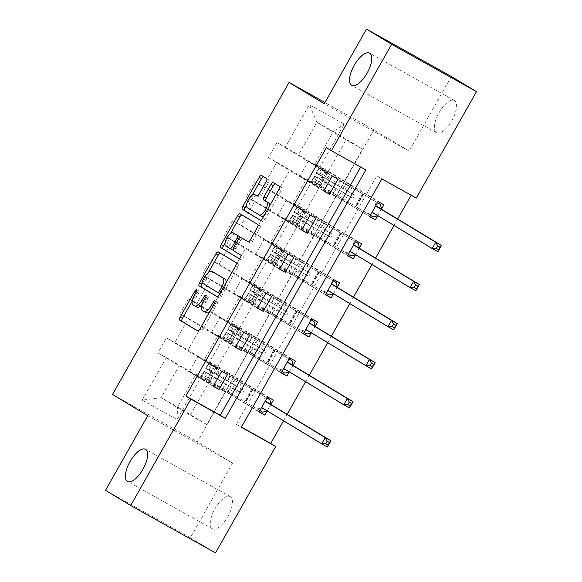 <?xml version="1.0" encoding="UTF-8"?>
<svg xmlns="http://www.w3.org/2000/svg" width="582" height="582" viewBox="0 0 582 582"><rect width="100%" height="100%" fill="white"/><g stroke="black" fill="none" stroke-linecap="round" stroke-linejoin="round"><path stroke-width="0.44" stroke-dasharray="2.91 2.18" d="M196.891 307.143L195.407 306.248A9.036 3.688 -60.8 0 1 196.701 296.471L198.615 293.095A1.979 0.808 -60.8 0 0 198.891 290.956A1.979 0.808 -60.8 0 0 198.884 290.949A1.979 0.808 -60.8 0 0 197.233 292.259L192.213 301.127M197.829 330.954L199.83 332.169A2.823 1.157 -60.8 0 0 199.844 332.177A2.823 1.157 -60.8 0 0 202.209 330.307L216.984 304.19A1.979 0.808 -60.8 0 0 217.261 302.051A1.979 0.808 -60.8 0 0 217.253 302.043A1.979 0.808 -60.8 0 0 215.602 303.353L213.689 306.736L212.801 306.241M206.079 312.694L204.595 311.799A9.036 3.688 -60.8 0 1 205.883 302.022L207.796 298.639A1.979 0.808 -60.8 0 0 208.08 296.507A1.979 0.808 -60.8 0 0 208.072 296.5A1.979 0.808 -60.8 0 0 206.414 297.809L204.5 301.185L203.62 300.69M436.42 132.645A18.413 7.522 -60.8 0 0 436.507 132.696A18.413 7.522 -60.8 0 0 451.988 120.394A18.413 7.522 -60.8 0 0 454.557 100.591A18.413 7.522 -60.8 0 0 454.462 100.54A18.413 7.522 -60.8 0 0 438.981 112.843A18.413 7.522 -60.8 0 0 436.42 132.645M212.299 528.776A18.413 7.522 -60.8 0 0 212.386 528.827A18.413 7.522 -60.8 0 0 227.868 516.532A18.413 7.522 -60.8 0 0 230.428 496.722A18.413 7.522 -60.8 0 0 230.341 496.672A18.413 7.522 -60.8 0 0 214.86 508.974A18.413 7.522 -60.8 0 0 212.299 528.776M451.326 76.468L409.11 151.087L373.891 129.822L324.952 102.497M373.891 129.822L197.371 441.818L112.522 394.451M369.723 216.424L311.639 181.722L298.035 205.759L306.408 210.429L297.911 225.452L289.538 220.782L275.941 244.818L284.307 249.496L275.81 264.519L267.436 259.841L253.839 283.885L262.206 288.556L253.708 303.578L245.335 298.908L231.738 322.945L240.104 327.615L231.607 342.645L223.233 337.967L209.636 362.011L218.003 366.682L209.505 381.705L201.139 377.034L177.052 419.6L142.197 400.14L161.061 397.673L179.474 365.125L208.654 382.745L190.234 415.301L161.061 397.673L177.568 406.891L177.052 419.6M320.005 186.393L328.51 171.37L320.136 166.692L344.224 124.126L309.362 104.665L285.282 147.239L276.908 142.561L332.249 175.99M142.197 400.14L166.277 357.574L157.911 352.896L166.408 337.873L174.775 342.551L188.379 318.507L180.005 313.836L188.51 298.813L196.876 303.484L210.48 279.447L202.107 274.777L210.611 259.747L218.978 264.424L232.582 240.388L224.208 235.71L232.713 220.687L241.079 225.358L254.683 201.321L246.31 196.651L254.807 181.628L263.18 186.298L276.777 162.262L268.411 157.584L276.908 142.561M360.687 167.056L326.386 147.675M283.521 420.793L287.173 414.333M305.615 381.727L309.268 375.274M327.717 342.667L331.369 336.214M349.818 303.6L353.47 297.147M371.92 264.541L375.572 258.088M394.021 225.481L397.673 219.021M411.139 195.217L376.838 175.837L236.307 424.234L241.435 427.101M267.138 411.074L271.052 404.155M289.239 372.014L293.153 365.096M311.341 332.948L315.255 326.036M333.435 293.888L337.349 286.97M355.537 254.829L359.45 247.91M377.638 215.762L381.552 208.843M322.064 220.694L292.892 203.067L306.488 179.03L335.668 196.651L322.297 220.818L314.753 216.264L356.009 240.657M319.154 187.433L289.982 169.813L276.377 193.85L305.557 211.477L327.659 172.41L346.072 139.862L316.892 122.235L333.406 131.452L314.993 164.008L378.111 201.59M306.488 179.03L311.639 181.722M292.892 203.067L298.035 205.759M276.777 162.262L289.982 169.813M263.18 186.298L276.377 193.85M299.97 259.754L270.79 242.134L284.387 218.09L313.567 235.717L300.196 259.885L292.651 255.323L333.915 279.716M297.053 226.5L267.88 208.873L254.276 232.909L283.456 250.536L305.557 211.477M284.387 218.09L289.538 220.782M270.79 242.134L275.941 244.818M254.683 201.321L267.88 208.873M241.079 225.358L254.276 232.909M277.869 298.813L248.689 281.193L262.286 257.157L291.466 274.777L278.094 298.944L270.55 294.39L311.814 318.776M274.959 265.559L245.779 247.939L232.174 271.976L261.354 289.596L283.456 250.536M262.286 257.157L267.436 259.841M248.689 281.193L253.839 283.885M232.582 240.388L245.779 247.939M218.978 264.424L232.174 271.976M255.767 337.88L226.587 320.253L240.191 296.216L269.364 313.844L255.993 338.004L248.449 333.45L289.712 357.843M252.857 304.626L223.677 286.999L210.073 311.035L239.253 328.663L261.354 289.596M240.191 296.216L245.335 298.908M226.587 320.253L231.738 322.945M210.48 279.447L223.677 286.999M196.876 303.484L210.073 311.035M233.666 376.94L204.486 359.32L218.09 335.283L247.263 352.903L233.891 377.071L226.347 372.509L267.611 396.902M230.756 343.686L201.576 326.058L187.979 350.102L217.151 367.722L239.253 328.663M218.09 335.283L223.233 337.967M204.486 359.32L209.636 362.011M188.379 318.507L201.576 326.058M174.775 342.551L187.979 350.102M195.988 374.342L225.169 391.962L206.748 424.518L177.568 406.891L195.988 374.342L201.139 377.034M166.277 357.574L179.474 365.125M147.741 415.715L232.589 463.09L190.372 537.71L105.517 490.335M190.372 537.71L215.522 552.9M411.241 195.043L416.268 198.084M232.589 463.09L197.371 441.818M206.748 424.518L190.234 415.301M346.072 139.862L362.586 149.079L344.166 181.628M362.586 149.079L333.406 131.452L344.224 124.126M327.659 172.41L298.479 154.79L316.892 122.235L309.362 104.665M335.668 196.651L344.399 181.759M313.567 235.717L322.297 220.818M291.466 274.777L300.196 259.885M269.364 313.844L278.094 298.944M247.263 352.903L255.993 338.004M225.169 391.962L233.891 377.071M213.354 386.128L189.296 371.6L208.654 382.745M208.421 382.621L217.151 367.722M314.993 164.008L320.136 166.692M285.282 147.239L298.479 154.79M360.789 166.881L365.816 169.915M236.307 424.234L241.334 427.275M376.838 175.837L381.872 178.878M225.394 392.093L217.85 387.532L229.432 393.999L237.929 378.977M217.85 387.532L226.347 372.509M229.432 393.999L259.114 411.925M259.223 411.736L209.505 381.705M273.344 400.103L218.003 366.682M157.911 352.896L213.245 386.324M227.482 374.502L197.8 356.57L216.926 367.598M166.408 337.873L221.749 371.301M200.877 378.06L209.382 363.037M189.296 371.6L197.8 356.57M235.455 347.068L211.397 332.533L222.979 339L231.476 323.978L239.027 328.532M222.979 339L230.523 343.555M211.397 332.533L219.901 317.51L231.476 323.978M188.51 298.813L243.843 332.235M249.576 335.436L219.901 317.51M180.005 313.836L235.346 347.258M281.324 372.669L231.607 342.645M247.495 353.034L239.951 348.473L251.533 354.94L281.208 372.866M295.445 361.044L240.104 327.615M251.533 354.94L260.03 339.917M239.951 348.473L248.449 333.45M257.557 308.002L233.498 293.474L245.08 299.934L253.577 284.911L261.129 289.472M245.08 299.934L252.624 304.495M233.498 293.474L241.996 278.451L253.577 284.911M210.611 259.747L265.945 293.175M271.678 296.376L241.996 278.451M202.107 274.777L257.448 308.198M303.426 333.61L253.708 303.578M269.597 313.967L262.053 309.413L273.627 315.873L303.309 333.806M317.546 321.977L262.206 288.556M273.627 315.873L282.132 300.85M262.053 309.413L270.55 294.39M279.658 268.942L255.6 254.407L267.182 260.874L275.679 245.851L283.223 250.406M267.182 260.874L274.726 265.436M255.6 254.407L264.097 239.384L275.679 245.851M232.713 220.687L288.046 254.108M293.779 257.309L264.097 239.384M224.208 235.71L279.549 269.139M325.52 294.543L275.81 264.519M291.698 274.908L284.147 270.346L295.729 276.814L325.411 294.739M339.648 282.917L284.307 249.496M295.729 276.814L304.233 261.791M284.147 270.346L292.651 255.323M301.76 229.875L277.701 215.347L289.283 221.815L297.78 206.785L305.324 211.346M289.283 221.815L296.827 226.369M277.701 215.347L286.199 200.324L297.78 206.785M254.807 181.628L310.148 215.049M315.88 218.25L286.199 200.324M246.31 196.651L301.651 230.072M347.621 255.483L297.911 225.452M313.8 235.841L306.248 231.287L317.83 237.754L347.512 255.68M361.749 243.858L306.408 210.429M317.83 237.754L326.335 222.724M306.248 231.287L314.753 216.264M323.861 190.816L299.803 176.281L311.377 182.748L319.882 167.725L327.426 172.287M311.377 182.748L318.929 187.309M299.803 176.281L308.3 161.258L319.882 167.725M337.982 179.191L308.3 161.258M268.411 157.584L323.745 191.012M335.894 196.781L328.35 192.22L339.932 198.688L369.614 216.613M383.844 204.791L328.51 171.37M339.932 198.688L348.429 183.665M328.35 192.22L336.854 177.197M409.11 151.087L324.261 103.72M201.787 304.932A9.036 3.688 -60.8 0 0 204.5 301.185M209.76 311.617A9.036 3.688 -60.8 0 0 213.689 306.736M217.224 296.667L219.225 297.882A2.823 1.157 -60.8 0 0 219.239 297.889A2.823 1.157 -60.8 0 0 221.604 296.02L238.016 267.014A2.823 1.157 -60.8 0 0 238.416 263.959L220.643 253.221A2.823 1.157 -60.8 0 0 220.629 253.214A2.823 1.157 -60.8 0 0 220.345 253.155M208.414 272.485L202.361 283.179M214.3 272.645A9.036 3.688 -60.8 0 0 206.785 278.654L204.762 282.219A1.979 0.808 -60.8 0 0 204.486 284.358L202.187 283.078M225.962 282.983A9.036 3.688 -60.8 0 1 223.772 288.912L221.749 292.477A1.979 0.808 -60.8 0 1 220.098 293.786A1.979 0.808 -60.8 0 1 220.091 293.779L204.486 284.358M225.016 243.145L230.399 233.637M248.238 241.857L250.238 243.072A2.823 1.157 -60.8 0 0 250.253 243.08A2.823 1.157 -60.8 0 0 252.617 241.21L259.637 228.799A2.823 1.157 -60.8 0 0 260.038 225.743L242.265 215.005A2.823 1.157 -60.8 0 0 242.25 214.998A2.823 1.157 -60.8 0 0 241.974 214.933M243 238.7A2.823 1.157 -60.8 0 0 240.65 240.577L235.994 248.812A2.823 1.157 -60.8 0 0 235.586 251.861L240.803 255.12M239.1 258.604L241.144 259.841A1.979 0.808 -60.8 0 0 241.159 259.841A1.979 0.808 -60.8 0 0 242.818 258.524A1.979 0.808 -60.8 0 0 243.094 256.4M235.47 234.153A7.551 3.085 -60.8 0 0 229.133 239.267A7.551 3.085 -60.8 0 0 228.108 247.343L225.816 246.062M232.233 249.838L228.108 247.343M232.982 249.773A2.823 1.157 -60.8 0 0 234.611 247.976L233.724 247.481M239.988 237.5A2.823 1.157 -60.8 0 1 239.267 239.74L234.611 247.976M257.12 195.945L257.062 195.916A7.551 3.085 -60.8 0 1 257.084 195.923A7.551 3.085 -60.8 0 1 257.12 195.945L259.07 197.123A2.823 1.157 -60.8 0 0 259.085 197.131A2.823 1.157 -60.8 0 0 261.449 195.261L268.469 182.85A2.823 1.157 -60.8 0 0 268.877 179.794L263.886 176.782A2.823 1.157 -60.8 0 0 263.872 176.775A2.823 1.157 -60.8 0 0 263.595 176.71M257.084 195.923L257.069 195.916A7.551 3.085 -60.8 0 0 250.704 201.016A7.551 3.085 -60.8 0 0 249.678 209.098L247.386 207.818M261.383 216.162L249.678 209.098M264.126 215.529A7.551 3.085 -60.8 0 0 269.633 205.795M260.474 220.229L262.475 221.436A2.823 1.157 -60.8 0 0 262.489 221.451A2.823 1.157 -60.8 0 0 264.854 219.581L281.259 190.576A2.823 1.157 -60.8 0 0 281.666 187.52L275.642 183.883A2.823 1.157 -60.8 0 0 275.628 183.876A2.823 1.157 -60.8 0 0 275.351 183.81M252.086 195.297L246.579 205.039M217.603 371.745L218.905 372.531L215.82 367.591L214.431 366.675L217.603 371.745L213.347 379.253L207.345 379.195L208.654 379.988L204.537 377.944L222.68 388.478L225.372 383.72L241.901 393.206A1.724 0.706 -60.8 0 0 241.908 393.214A1.724 0.706 -60.8 0 0 243.356 392.072A1.724 0.706 -60.8 0 0 243.603 390.202L227.075 380.715L229.766 375.957L267.014 397.964M214.431 366.675L208.363 363.583L230.225 376.27L227.533 381.028L240.621 388.543A1.724 0.706 119.2 0 1 240.373 390.406A1.724 0.706 119.2 0 1 238.933 391.548A1.724 0.706 119.2 0 1 238.926 391.548L225.831 384.033L223.139 388.791L259.878 410.579M207.345 379.195L201.277 376.103L223.139 388.791M222.68 388.478L262.758 412.187M215.74 367.468L211.622 365.423L229.766 375.957M230.225 376.27L266.956 398.059M218.905 372.531L214.656 380.046L213.347 379.253M208.654 379.988L214.656 380.046M227.533 381.028L212.226 372.291L205.672 368.341L210.146 370.552C211.179 372.436 210.611 373.44 208.443 373.557L203.969 371.345L210.524 375.295L225.831 384.033M225.372 383.72L209.891 374.43C211.841 374.19 212.408 373.186 211.593 371.425L227.075 380.715M267.349 411.023L267.371 411.016A2.874 1.171 119.2 0 1 267.829 411.052A2.874 1.171 119.2 0 1 267.844 411.059L327.411 447.041M210.146 370.552L211.622 371.44L210.146 370.552M251.831 389.052L244.746 401.573M265.319 400.954L264.104 396.466M257.018 408.986L261.405 407.873M239.697 332.678L241.006 333.471L237.842 328.408L236.532 327.615L239.697 332.678L235.448 340.194L229.446 340.135L230.756 340.928L226.638 338.884L244.782 349.411L247.474 344.66L264.002 354.147A1.724 0.706 -60.8 0 0 264.01 354.154A1.724 0.706 -60.8 0 0 265.457 353.012A1.724 0.706 -60.8 0 0 265.705 351.142L249.176 341.649L251.868 336.898L289.116 358.898M236.532 327.615L230.465 324.523L252.326 337.211L249.634 341.969L262.722 349.476A1.724 0.706 119.2 0 1 262.475 351.346A1.724 0.706 119.2 0 1 261.034 352.488A1.724 0.706 119.2 0 1 261.02 352.481L247.932 344.973L245.24 349.731L281.972 371.52M229.446 340.135L223.379 337.043L245.24 349.731M244.782 349.411L284.853 373.127M237.842 328.408L233.717 326.364L251.868 336.898M252.326 337.211L289.058 358.999M241.006 333.471L236.758 340.979L235.448 340.194M230.756 340.928L236.758 340.979M249.634 341.969L234.32 333.231L227.773 329.281L232.24 331.485C233.28 333.377 232.713 334.374 230.545 334.49L226.071 332.286L247.932 344.973M247.474 344.66L231.992 335.37C233.942 335.123 234.51 334.126 233.688 332.366L249.176 341.649M289.443 371.963L289.472 371.956A2.874 1.171 119.2 0 1 289.931 371.993L349.513 407.975M232.24 331.485L233.717 332.38L232.24 331.485M273.933 349.993L266.847 362.513M287.421 361.895L286.206 357.406M279.12 369.926L283.507 368.813M261.798 293.619L263.108 294.405L259.943 289.341L258.634 288.556L261.798 293.619L257.55 301.127L251.548 301.076L252.857 301.862L248.74 299.817L266.883 310.352L269.575 305.594L286.104 315.088A1.724 0.706 -60.8 0 0 286.111 315.088A1.724 0.706 -60.8 0 0 287.559 313.945A1.724 0.706 -60.8 0 0 287.806 312.083L271.277 302.589L273.969 297.831L311.217 319.838M258.634 288.556L252.566 285.456L274.428 298.144L271.736 302.902L284.824 310.417A1.724 0.706 119.2 0 1 284.576 312.279A1.724 0.706 119.2 0 1 283.128 313.422A1.724 0.706 119.2 0 1 283.121 313.422L270.033 305.906L267.342 310.664L304.073 332.453M251.548 301.076L245.48 297.977L267.342 310.664M266.883 310.352L306.954 334.061M259.943 289.341L255.818 287.304L273.969 297.831M274.428 298.144L311.159 319.933M263.108 294.405L258.859 301.92L257.55 301.127M252.857 301.862L258.859 301.92M271.736 302.902L256.422 294.165L249.874 290.214L254.341 292.426C255.382 294.31 254.814 295.314 252.646 295.43L248.172 293.219L254.727 297.169L270.033 305.906M269.575 305.594L254.094 296.303C256.044 296.063 256.611 295.059 255.789 293.299L271.277 302.589M311.144 332.657L311.566 332.889A2.874 1.171 119.2 0 1 312.032 332.933A2.874 1.171 119.2 0 1 312.047 332.94L371.614 368.915M254.341 292.426L255.818 293.313L254.341 292.426M296.034 310.926L288.948 323.447M309.522 322.835L308.307 318.339M301.221 330.86L305.608 329.747M283.9 254.552L285.209 255.345L282.037 250.282L280.735 249.489L283.9 254.552L279.651 262.067L273.649 262.009L274.959 262.802L270.841 260.758L288.985 271.292L291.677 266.534L308.205 276.021A1.724 0.706 -60.8 0 0 308.213 276.028A1.724 0.706 -60.8 0 0 309.66 274.886A1.724 0.706 -60.8 0 0 309.908 273.016L293.379 263.53L296.071 258.772L333.311 280.771M280.735 249.489L274.668 246.397L296.529 259.085L293.837 263.842L306.925 271.35A1.724 0.706 119.2 0 1 306.678 273.22A1.724 0.706 119.2 0 1 305.23 274.362A1.724 0.706 119.2 0 1 305.223 274.355L292.135 266.847L289.443 271.605L326.175 293.393M273.649 262.009L267.582 258.917L289.443 271.605M288.985 271.292L329.056 295.001M282.037 250.282L277.92 248.238L296.071 258.772M296.529 259.085L333.26 280.873M285.209 255.345L280.961 262.86L279.651 262.067M274.959 262.802L280.961 262.86M293.837 263.842L278.523 255.105L271.976 251.155L276.443 253.366C277.483 255.251 276.916 256.255 274.74 256.371L270.274 254.159L276.828 258.11L292.135 266.847M291.677 266.534L276.188 257.244C278.145 257.004 278.713 256 277.89 254.239L293.379 263.53M333.646 293.837L333.668 293.83A2.874 1.171 119.2 0 1 334.133 293.866L393.708 329.849M328.401 290.665L334.133 293.866A2.874 1.171 119.2 0 1 334.148 293.874L328.415 290.673M276.443 253.366L277.92 254.254L276.443 253.366M318.128 271.867L311.05 284.387M331.616 283.769L330.409 279.28M323.323 291.8L327.702 290.687M306.001 215.493L307.311 216.286L304.139 211.215L302.829 210.429L306.001 215.493L301.752 223.008L295.751 222.95L297.06 223.735L292.935 221.698L311.086 232.225L313.778 227.467L330.307 236.961A1.724 0.706 -60.8 0 0 330.314 236.961A1.724 0.706 -60.8 0 0 331.762 235.819A1.724 0.706 -60.8 0 0 332.002 233.957L315.473 224.463L318.165 219.705L355.413 241.712M302.829 210.429L296.769 207.338L318.63 220.018L315.939 224.776L329.026 232.291A1.724 0.706 119.2 0 1 328.779 234.16A1.724 0.706 119.2 0 1 327.331 235.303A1.724 0.706 119.2 0 1 327.324 235.295L314.236 227.78L311.545 232.538L348.276 254.327M295.751 222.95L289.683 219.851L311.545 232.538M311.086 232.225L351.157 255.935M304.139 211.215L300.021 209.178L318.165 219.705M318.63 220.018L355.362 241.806M307.311 216.286L303.062 223.794L301.752 223.008M297.06 223.735L303.062 223.794M315.939 224.776L300.625 216.046L294.077 212.088L298.544 214.3C299.577 216.191 299.017 217.188 296.842 217.304L292.375 215.1L298.922 219.05L314.236 227.78M313.778 227.467L298.29 218.177C300.247 217.937 300.814 216.941 299.992 215.173L315.473 224.463M355.748 254.77L355.769 254.77A2.874 1.171 119.2 0 1 356.235 254.807A2.874 1.171 119.2 0 1 356.249 254.814L415.81 290.789M298.544 214.3L300.021 215.195L298.544 214.3M340.23 232.8L333.151 245.32M353.718 244.709L352.51 240.221M345.424 252.733L349.804 251.628M328.103 176.433L329.412 177.219L326.24 172.156L324.931 171.363L328.103 176.433L323.854 183.941L317.852 183.883L319.154 184.676L315.037 182.632L333.188 193.166L335.879 188.408L352.408 197.895A1.724 0.706 -60.8 0 0 352.416 197.902A1.724 0.706 -60.8 0 0 353.856 196.76A1.724 0.706 -60.8 0 0 354.103 194.89L337.575 185.403L340.266 180.646L377.514 202.645M324.931 171.363L318.863 168.271L340.725 180.958L338.033 185.716L351.128 193.231A1.724 0.706 119.2 0 1 350.881 195.094A1.724 0.706 119.2 0 1 349.433 196.236A1.724 0.706 119.2 0 1 349.426 196.236L336.338 188.721L333.646 193.479L370.378 215.267M317.852 183.883L311.785 180.791L333.646 193.479M333.188 193.166L373.258 216.875M326.24 172.156L322.122 170.111L340.266 180.646M340.725 180.958L377.463 202.747M329.412 177.219L325.163 184.734L323.854 183.941M319.154 184.676L325.163 184.734M338.033 185.716L322.726 176.979L316.172 173.029L320.646 175.24C321.679 177.124 321.111 178.128 318.943 178.245L314.476 176.033L321.024 179.984L336.338 188.721M335.879 188.408L320.391 179.118C322.348 178.878 322.908 177.874 322.093 176.113L337.575 185.403M377.449 215.471L377.871 215.704A2.874 1.171 119.2 0 1 378.336 215.74L437.911 251.73M372.604 212.539L378.336 215.74A2.874 1.171 119.2 0 1 378.351 215.747L372.618 212.546M320.646 175.24L322.122 176.128L320.646 175.24M362.331 193.741L355.253 206.261M375.819 205.642L374.612 201.154M367.526 213.674L371.905 212.561M197.233 292.259L196.345 291.764M215.602 303.353L214.714 302.858M206.414 297.809L205.533 297.315M196.701 296.471L194.41 295.19M195.407 306.248L193.115 304.968M207.796 298.639L205.504 297.358M205.883 302.022L203.591 300.741M204.595 311.799L202.303 310.519M216.984 304.19L214.685 302.909M202.209 330.307L199.91 329.026M198.615 293.095L196.316 291.815M220.643 253.221L218.345 251.941M238.416 263.959L236.125 262.678M238.016 267.014L235.717 265.734M221.604 296.02L219.312 294.739M204.762 282.219L202.471 280.939M221.749 292.477L220.869 291.982M223.772 288.912L222.884 288.425M206.785 278.654L204.486 277.374M260.038 225.743L257.746 224.463M259.637 228.799L257.346 227.518M252.617 241.21L250.318 239.93M250.238 243.072L247.968 241.806M240.65 240.577L238.358 239.297M235.994 248.812L233.695 247.532M235.586 251.861L233.295 250.58M241.144 259.841L238.875 258.568L241.159 259.841M239.267 239.74L238.38 239.246M268.469 182.85L266.178 181.569M261.449 195.261L259.157 193.981M275.642 183.883L273.344 182.603M281.666 187.52L279.367 186.24M281.259 190.576L278.967 189.296M264.854 219.581L262.562 218.301M263.886 176.782L261.594 175.502M268.877 179.794L266.578 178.514M238.926 391.548L241.901 393.206L238.933 391.548M214.511 366.805L207.498 379.202M208.807 379.988L215.82 367.591M204.238 371.447L201.547 376.205M204.755 378.031L207.447 373.273M237.289 390.558L234.597 395.316M252.472 389.314L245.386 401.835M241.683 382.796L238.991 387.554M237.58 396.982L240.271 392.224M241.974 389.22L244.666 384.462M231.069 386.986L228.377 391.744M235.463 379.224L232.771 383.982M227.918 391.424L230.61 386.666M232.313 383.662L235.004 378.904M208.632 363.685L205.941 368.442M209.149 370.268L211.841 365.511M206.275 372.393L203.584 377.151M206.792 378.977L209.484 374.219M210.669 364.63L207.978 369.388M211.186 371.214L213.878 366.456M252.559 389.431L245.473 401.951M267.371 411.016L266.949 410.783M267.844 411.059L262.111 407.866M209.891 374.43L208.443 373.557M240.621 388.543L243.603 390.202M236.612 327.739L229.599 340.135M230.901 340.928L237.914 328.532M226.34 332.38L223.648 337.138M226.856 338.964L229.548 334.206M259.39 351.499L256.698 356.257M274.573 350.248L267.487 362.768M263.784 343.736L261.092 348.494M259.681 357.923L262.373 353.165M264.075 350.16L266.767 345.402M253.17 347.92L250.478 352.677M257.564 340.157L254.872 344.915M250.02 352.365L252.712 347.607M254.414 344.602L257.106 339.844M230.734 324.618L228.042 329.376M231.25 331.202L233.942 326.444M228.377 333.333L225.685 338.091M228.893 339.917L231.585 335.159M232.771 325.571L230.079 330.329M233.287 332.155L235.979 327.397M274.653 350.371L267.575 362.892M289.472 371.956L289.05 371.716M231.992 335.37L230.545 334.49M262.722 349.476L265.705 351.142M283.121 313.422L286.104 315.088M258.714 288.679L251.7 301.076M253.003 301.862L260.016 289.472M248.441 293.321L245.75 298.079M248.958 299.905L251.65 295.147M281.492 312.432L278.8 317.19M296.667 311.188L289.589 323.708M285.886 304.67L283.194 309.428M281.783 318.856L284.474 314.098M286.169 311.094L288.861 306.336M275.271 308.86L272.58 313.618M279.666 301.098L276.974 305.856M272.121 313.305L274.813 308.547M276.515 305.543L279.207 300.785M252.828 285.558L250.136 290.316M253.352 292.142L256.044 287.384M250.478 294.266L247.787 299.024M250.995 300.85L253.687 296.093M254.865 286.504L252.173 291.262M255.389 293.088L258.081 288.33M296.755 311.305L289.676 323.825M254.094 296.303L252.646 295.43M284.824 310.417L287.806 312.083M305.223 274.355L308.205 276.021L305.23 274.362M280.808 249.62L273.795 262.009M275.104 262.802L282.117 250.406M270.543 254.261L267.851 259.019M271.059 260.838L273.751 256.08M303.593 273.373L300.901 278.131M318.769 272.129L311.69 284.649M307.987 265.61L305.295 270.368M303.884 279.797L306.576 275.039M308.271 272.034L310.963 267.276M297.373 269.793L294.681 274.551M301.767 262.031L299.075 266.789M294.223 274.238L296.915 269.481M298.61 266.476L301.301 261.718M274.93 246.499L272.238 251.257M275.453 253.075L278.145 248.318M272.58 255.207L269.888 259.965M273.096 261.791L275.788 257.033M276.967 247.445L274.275 252.202M277.49 254.028L280.182 249.271M318.856 272.245L311.777 284.765M333.668 293.83L333.246 293.597M276.188 257.244L274.74 256.371M306.925 271.35L309.908 273.016M327.324 235.295L330.307 236.961L327.331 235.303M302.909 210.553L295.896 222.95M297.206 223.743L304.219 211.346M292.644 215.195L289.952 219.952M293.161 221.778L295.852 217.021M325.694 234.313L323.003 239.071M340.87 233.062L333.792 245.582M330.081 226.551L327.39 231.309M325.985 240.73L328.677 235.972M330.372 232.967L333.064 228.209M319.474 230.734L316.783 235.492M323.861 222.971L321.169 227.729M316.324 235.179L319.016 230.421M320.711 227.417L323.403 222.659M297.031 207.432L294.339 212.19M297.548 214.016L300.239 209.258M294.674 216.148L291.982 220.905M295.198 222.724L297.889 217.966M299.068 208.385L296.376 213.143M299.585 214.962L302.276 210.204M340.957 233.186L333.872 245.699M355.769 254.77L355.347 254.53M298.29 218.177L296.842 217.304M329.026 232.291L332.002 233.957M352.416 197.902L349.433 196.236L352.408 197.895M325.011 171.494L317.998 183.89M319.307 184.676L326.32 172.279M314.738 176.135L312.047 180.893M315.262 182.719L317.954 177.961M347.796 195.246L345.104 200.004M362.972 194.002L355.886 206.523M352.183 187.484L349.491 192.242M348.08 201.67L350.771 196.912M352.474 193.908L355.166 189.15M341.576 191.674L338.884 196.425M345.963 183.912L343.271 188.663M338.418 196.112L341.11 191.354M342.813 188.35L345.504 183.592M319.132 168.373L316.441 173.13M319.649 174.956L322.341 170.199M316.775 177.081L314.084 181.839M317.299 183.665L319.991 178.907M321.169 169.318L318.478 174.076M321.686 175.902L324.378 171.144M363.059 194.119L355.973 206.639M320.391 179.118L318.943 178.245M351.128 193.231L354.103 194.89M198.884 290.949L196.592 289.669M217.253 302.043L214.962 300.763M208.072 296.5L205.773 295.22M436.507 132.696L351.659 85.328M212.386 528.827L127.538 481.459M230.341 496.672L145.493 449.304M454.462 100.54L369.614 53.173M220.629 253.214L218.33 251.933M250.253 243.08L247.954 241.799M275.628 183.876L273.329 182.595M263.872 176.775L261.58 175.495M201.277 376.103L203.969 371.345M204.537 377.944L207.228 373.186M205.672 368.341L208.363 363.583M208.931 370.181L211.622 365.423M252.93 389.613L245.844 402.133M267.829 411.052L262.096 407.851M223.379 337.043L226.071 332.286M226.638 338.884L229.33 334.126M227.773 329.281L230.465 324.523M231.025 331.122L233.717 326.364M275.031 350.546L267.946 363.066M283.128 313.422L286.111 315.088M245.48 297.977L248.172 293.219M248.74 299.817L251.431 295.067M249.874 290.214L252.566 285.456M253.126 292.055L255.818 287.304M297.126 311.486L290.047 324.007M267.582 258.917L270.274 254.159M270.841 260.758L273.533 256M271.976 251.155L274.668 246.397M275.228 252.995L277.92 248.238M319.227 272.42L312.148 284.94M289.683 219.851L292.375 215.1M292.935 221.698L295.627 216.941M294.077 212.088L296.769 207.338M297.329 213.936L300.021 209.178M341.328 233.36L334.25 245.88M311.785 180.791L314.476 176.033M315.037 182.632L317.728 177.874M316.172 173.029L318.863 168.271M319.431 174.869L322.122 170.111M363.43 194.301L356.344 206.814"/><path stroke-width="0.87" d="M196.6 289.676A1.979 0.808 -60.8 0 0 196.592 289.669A1.979 0.808 -60.8 0 0 194.934 290.978L180.158 317.095A2.823 1.157 -60.8 0 0 179.758 320.151L197.538 330.889A2.823 1.157 -60.8 0 0 197.545 330.896A2.823 1.157 -60.8 0 0 199.91 329.026L214.685 302.909A1.979 0.808 -60.8 0 0 214.969 300.77A1.979 0.808 -60.8 0 0 214.962 300.763A1.979 0.808 -60.8 0 0 213.303 302.073L211.39 305.455A9.036 3.688 -60.8 0 1 203.831 311.435A9.036 3.688 -60.8 0 1 203.78 311.414L202.303 310.519A9.036 3.688 -60.8 0 1 203.591 300.741L205.504 297.358A1.979 0.808 -60.8 0 0 205.788 295.227A1.979 0.808 -60.8 0 0 205.773 295.22A1.979 0.808 -60.8 0 0 204.122 296.529L202.209 299.905A9.036 3.688 -60.8 0 1 194.643 305.892A9.036 3.688 -60.8 0 1 194.599 305.863L193.115 304.968A9.036 3.688 -60.8 0 1 194.41 295.19L196.316 291.815A1.979 0.808 -60.8 0 0 196.6 289.676M351.572 85.278A18.413 7.522 -60.8 0 0 351.659 85.328A18.413 7.522 -60.8 0 0 367.14 73.026A18.413 7.522 -60.8 0 0 369.701 53.224A18.413 7.522 -60.8 0 0 369.614 53.173A18.413 7.522 -60.8 0 0 354.132 65.468A18.413 7.522 -60.8 0 0 351.572 85.278M127.443 481.409A18.413 7.522 -60.8 0 0 127.538 481.459A18.413 7.522 -60.8 0 0 143.019 469.157A18.413 7.522 -60.8 0 0 145.58 449.355A18.413 7.522 -60.8 0 0 145.493 449.304A18.413 7.522 -60.8 0 0 130.012 461.606A18.413 7.522 -60.8 0 0 127.443 481.409M266.178 181.569A2.823 1.157 -60.8 0 0 266.578 178.514L261.594 175.502A2.823 1.157 -60.8 0 0 261.58 175.495A2.823 1.157 -60.8 0 0 259.216 177.365L242.803 206.37A2.823 1.157 -60.8 0 0 242.403 209.425L260.183 220.156A2.823 1.157 -60.8 0 0 260.198 220.171A2.823 1.157 -60.8 0 0 262.562 218.301L278.967 189.296A2.823 1.157 -60.8 0 0 279.367 186.24L273.344 182.603A2.823 1.157 -60.8 0 0 273.329 182.595A2.823 1.157 -60.8 0 0 270.965 184.465L263.944 196.876A2.823 1.157 -60.8 0 0 263.544 199.932L266.527 201.736A7.551 3.085 -60.8 0 1 265.479 209.862A7.551 3.085 -60.8 0 1 259.128 214.903A7.551 3.085 -60.8 0 1 259.092 214.882L247.386 207.818A7.551 3.085 -60.8 0 1 248.441 199.691A7.551 3.085 -60.8 0 1 254.792 194.643A7.551 3.085 -60.8 0 1 254.829 194.664L256.778 195.843A2.823 1.157 -60.8 0 0 256.793 195.85A2.823 1.157 -60.8 0 0 259.157 193.981L266.178 181.569M130.674 505.532L105.517 490.335L147.741 415.715L112.522 394.451L289.043 82.448L324.261 103.72L366.478 29.1L391.628 44.29L476.483 91.665L416.268 198.084L381.872 178.878L241.334 427.275L275.737 446.481L215.522 552.9L130.674 505.532L190.881 399.114L225.285 418.312L365.816 169.915L331.42 150.716L391.628 44.29M331.42 150.716L326.386 147.675L185.854 396.073L190.881 399.114M218.345 251.941A2.823 1.157 -60.8 0 0 218.33 251.933A2.823 1.157 -60.8 0 0 215.966 253.803L199.561 282.808A2.823 1.157 -60.8 0 0 199.153 285.864L216.933 296.602A2.823 1.157 -60.8 0 0 216.948 296.609A2.823 1.157 -60.8 0 0 219.312 294.739L235.717 265.734A2.823 1.157 -60.8 0 0 236.125 262.678L218.345 251.941M225.016 243.145L223.473 245.866L221.182 244.585L237.594 215.587A2.823 1.157 -60.8 0 1 239.959 213.718A2.823 1.157 -60.8 0 1 239.973 213.725L257.746 224.463A2.823 1.157 -60.8 0 1 257.346 227.518L250.318 239.93A2.823 1.157 -60.8 0 1 247.954 241.799A2.823 1.157 -60.8 0 1 247.947 241.792L240.737 237.434A2.823 1.157 -60.8 0 0 240.722 237.427A2.823 1.157 -60.8 0 0 238.358 239.297L233.695 247.532A2.823 1.157 -60.8 0 0 233.295 250.58L240.803 255.12A1.979 0.808 -60.8 0 1 240.526 257.244A1.979 0.808 -60.8 0 1 238.86 258.561L238.853 258.561A1.979 0.808 -60.8 0 0 238.86 258.561M238.853 258.561L220.782 247.641A2.823 1.157 -60.8 0 1 221.182 244.585M324.952 102.497L289.043 82.448M185.854 396.073L220.251 415.279L360.687 167.056M218.978 389.525L227.482 374.502L221.749 371.301L213.245 386.324L218.978 389.525L213.354 386.128M241.079 350.459L249.576 335.436L243.843 332.235L235.346 347.258L241.079 350.459L235.455 347.068M263.18 311.399L271.678 296.376L265.945 293.175L257.448 308.198L263.18 311.399L257.557 308.002M285.282 272.34L293.779 257.309L288.046 254.108L279.549 269.139L285.282 272.34L279.658 268.942M307.383 233.273L315.88 218.25L310.148 215.049L301.651 230.072L307.383 233.273L301.76 229.875M329.485 194.213L337.982 179.191L332.249 175.99L323.745 191.012L329.485 194.213L323.861 190.816M241.435 427.101L270.703 443.44L283.521 420.793M287.173 414.333L305.615 381.727M309.268 375.274L327.717 342.667M331.369 336.214L349.818 303.6M353.47 297.147L371.92 264.541M375.572 258.088L394.021 225.481M397.673 219.021L411.139 195.217M271.052 404.155L273.344 400.103L267.611 396.902L259.114 411.925L264.846 415.126L267.138 411.074M293.153 365.096L295.445 361.044L289.712 357.843L281.208 372.866L286.948 376.067L289.239 372.014M315.255 326.036L317.546 321.977L311.814 318.776L303.309 333.806L309.042 337.007L311.341 332.948M337.349 286.97L339.648 282.917L333.915 279.716L325.411 294.739L331.143 297.94L333.435 293.888M359.45 247.91L361.749 243.858L356.009 240.657L347.512 255.68L353.245 258.881L355.537 254.829M381.552 208.843L383.844 204.791L378.111 201.59L369.614 216.613L375.346 219.814L377.638 215.762M366.478 29.1L451.326 76.468L476.483 91.665M270.703 443.44L275.737 446.481M220.251 415.279L225.285 418.312M264.846 415.126L259.223 411.736M286.948 376.067L281.324 372.669M309.042 337.007L303.426 333.61M331.143 297.94L325.52 294.543M353.245 258.881L347.621 255.483M375.346 219.814L369.723 216.424M194.686 305.914L196.891 307.143A9.036 3.688 -60.8 0 0 196.934 307.172A9.036 3.688 -60.8 0 0 201.787 304.932M203.875 311.457L206.079 312.694A9.036 3.688 -60.8 0 0 206.123 312.716A9.036 3.688 -60.8 0 0 209.76 311.617M192.213 301.127L182.457 318.376A2.823 1.157 -60.8 0 0 182.05 321.431L197.829 330.954M202.361 283.179L201.852 284.089A2.823 1.157 -60.8 0 0 201.452 287.144L217.224 296.667M220.345 253.155A2.823 1.157 -60.8 0 0 218.265 255.083L208.414 272.485M202.471 280.939A1.979 0.808 -60.8 0 0 202.187 283.078L217.792 292.499A1.979 0.808 -60.8 0 0 217.806 292.506A1.979 0.808 -60.8 0 0 219.458 291.196L221.473 287.632A9.036 3.688 -60.8 0 0 222.768 277.861L212.095 271.416A9.036 3.688 -60.8 0 0 212.052 271.394A9.036 3.688 -60.8 0 0 204.486 277.374L202.471 280.939M225.962 282.983A9.036 3.688 -60.8 0 0 225.059 279.142L222.768 277.861M214.3 272.645A9.036 3.688 -60.8 0 1 214.351 272.674A9.036 3.688 -60.8 0 1 214.394 272.696L225.059 279.142M230.399 233.637L239.886 216.868L237.594 215.587M241.974 214.933A2.823 1.157 -60.8 0 0 239.886 216.868M248.238 241.857L243.029 238.715A2.823 1.157 -60.8 0 0 243.014 238.707A2.823 1.157 -60.8 0 0 243 238.7M239.1 258.604L220.782 247.641M233.251 232.916A7.551 3.085 -60.8 0 0 233.215 232.895A7.551 3.085 -60.8 0 0 226.864 237.943A7.551 3.085 -60.8 0 0 225.816 246.062L229.934 248.558A2.823 1.157 -60.8 0 0 229.948 248.565A2.823 1.157 -60.8 0 0 232.313 246.695L236.976 238.46A2.823 1.157 -60.8 0 0 237.376 235.404L235.543 234.197A7.551 3.085 -60.8 0 0 235.506 234.175A7.551 3.085 -60.8 0 0 235.47 234.153M229.963 248.572L232.233 249.838A2.823 1.157 -60.8 0 0 232.247 249.845A2.823 1.157 -60.8 0 0 232.982 249.773M239.988 237.5A2.823 1.157 -60.8 0 0 239.668 236.685L237.376 235.404M235.543 234.197L239.668 236.685M223.473 245.866A2.823 1.157 -60.8 0 0 223.073 248.921M254.792 194.643L257.069 195.916A7.551 3.085 -60.8 0 0 257.048 195.901L254.829 194.664M259.165 214.925L261.383 216.162A7.551 3.085 -60.8 0 0 261.42 216.184A7.551 3.085 -60.8 0 0 264.126 215.529M269.633 205.795A7.551 3.085 -60.8 0 0 268.826 203.016L266.527 201.736M275.351 183.81A2.823 1.157 -60.8 0 0 273.264 185.745L266.236 198.156A2.823 1.157 -60.8 0 0 265.836 201.212L268.826 203.016M246.579 205.039L245.102 207.65A2.823 1.157 -60.8 0 0 244.695 210.706L260.474 220.229M263.595 176.71A2.823 1.157 -60.8 0 0 261.507 178.645L252.086 195.297M259.878 410.579L262.758 412.187L267.349 411.023M266.956 398.059L269.837 399.667L267.014 397.964M261.405 407.873L261.638 407.815A2.874 1.171 119.2 0 1 262.096 407.851A2.874 1.171 119.2 0 1 262.111 407.866L321.679 443.84L325.222 437.577L330.954 440.778L271.387 404.803A2.874 1.171 119.2 0 1 271.117 404.395L269.837 399.667M329.477 442.487L330.954 440.778L327.411 447.041L321.679 443.84L325.767 443.71L328.059 444.99L329.477 442.487L327.186 441.207L325.767 443.71M327.186 441.207L325.222 437.577L265.654 401.602A2.874 1.171 119.2 0 1 265.385 401.194L265.319 400.954M328.059 444.99L327.411 447.041M281.972 371.52L284.853 373.127L289.443 371.963M289.058 358.999L291.938 360.607L289.116 358.898M283.507 368.813L283.732 368.755A2.874 1.171 119.2 0 1 284.198 368.792L343.78 404.774L347.316 398.517L353.056 401.718L293.488 365.743A2.874 1.171 119.2 0 1 293.219 365.336L291.938 360.607M351.579 403.428L353.056 401.718L349.513 407.975L343.78 404.774L347.869 404.65L350.16 405.93L351.579 403.428L349.287 402.147L347.869 404.65M349.287 402.147L347.316 398.517L287.755 362.542A2.874 1.171 119.2 0 1 287.479 362.135L287.421 361.895M350.16 405.93L349.513 407.975M304.073 332.453L306.954 334.061L311.545 332.897M311.159 319.933L314.04 321.54L311.217 319.838M305.608 329.747L305.834 329.688A2.874 1.171 119.2 0 1 306.299 329.732L365.882 365.714L369.417 359.45L375.15 362.651L315.59 326.677A2.874 1.171 119.2 0 1 315.313 326.269L314.04 321.54M373.68 364.361L375.15 362.651L371.614 368.915L365.882 365.714L369.97 365.583L372.262 366.864L373.68 364.361L371.389 363.081L369.97 365.583M371.389 363.081L369.417 359.45L309.857 323.476A2.874 1.171 119.2 0 1 309.58 323.068L309.522 322.835M372.262 366.864L371.614 368.915M326.175 293.393L329.056 295.001L333.646 293.837M333.26 280.873L336.141 282.481L333.311 280.771M327.702 290.687L327.935 290.629A2.874 1.171 119.2 0 1 328.401 290.665A2.874 1.171 119.2 0 1 328.415 290.673L387.976 326.655L391.519 320.391L397.251 323.592L337.691 287.617A2.874 1.171 119.2 0 1 337.415 287.21L336.141 282.481M395.782 325.302L397.251 323.592L393.708 329.849L387.976 326.655L392.072 326.524L394.363 327.804L395.782 325.302L393.483 324.021L392.072 326.524M393.483 324.021L391.519 320.391L331.958 284.416A2.874 1.171 119.2 0 1 331.682 284.009L331.616 283.769M394.363 327.804L393.708 329.849M348.276 254.327L351.157 255.935L355.748 254.77M355.362 241.806L358.243 243.414L355.413 241.712M349.804 251.628L350.037 251.57A2.874 1.171 119.2 0 1 350.502 251.606L410.077 287.588L413.62 281.332L419.353 284.533L359.792 248.55A2.874 1.171 119.2 0 1 359.516 248.143L358.243 243.414M417.876 286.235L419.353 284.533L415.81 290.789L410.077 287.588L414.166 287.464L416.465 288.745L417.876 286.235L415.584 284.954L414.166 287.464M415.584 284.954L413.62 281.332L354.06 245.349A2.874 1.171 119.2 0 1 353.783 244.942L353.718 244.709M416.465 288.745L415.81 290.789M370.378 215.267L373.258 216.875L377.849 215.711M377.463 202.747L380.344 204.355L377.514 202.645M371.905 212.561L372.138 212.503A2.874 1.171 119.2 0 1 372.604 212.539A2.874 1.171 119.2 0 1 372.618 212.546L432.179 248.529L435.722 242.265L441.454 245.466L381.894 209.491A2.874 1.171 119.2 0 1 381.617 209.083L380.344 204.355M439.977 247.175L441.454 245.466L437.911 251.73L432.179 248.529L436.267 248.398L438.566 249.678L439.977 247.175L437.686 245.895L436.267 248.398M437.686 245.895L435.722 242.265L376.154 206.29A2.874 1.171 119.2 0 1 375.885 205.883L375.819 205.642M438.566 249.678L437.911 251.73M196.345 291.764L194.934 290.978M214.714 302.858L213.303 302.073M205.533 297.315L204.122 296.529M203.62 300.69L202.209 299.905M212.801 306.241L211.39 305.455M182.05 321.431L179.758 320.151M182.457 318.376L180.158 317.095M201.452 287.144L199.153 285.864M201.852 284.089L199.561 282.808M218.265 255.083L215.966 253.803M217.806 292.506L219.909 293.684L217.814 292.513M220.869 291.982L219.458 291.196M222.884 288.425L221.473 287.632M214.394 272.696L212.095 271.416M233.724 247.481L232.313 246.695M238.38 239.246L236.976 238.46M265.836 201.212L263.544 199.932M266.236 198.156L263.944 196.876M273.264 185.745L270.965 184.465M244.695 210.706L242.403 209.425M245.102 207.65L242.803 206.37M261.507 178.645L259.216 177.365M266.949 410.783L261.638 407.815M271.387 404.803L265.654 401.602M271.117 404.395L265.385 401.194M289.05 371.716L283.732 368.755M293.488 365.743L287.755 362.542M293.219 365.336L287.479 362.135M311.144 332.657L305.834 329.688M315.59 326.677L309.857 323.476M315.313 326.269L309.58 323.068M333.246 293.597L327.935 290.629M337.691 287.617L331.958 284.416M337.415 287.21L331.682 284.009M355.347 254.53L350.037 251.57M359.792 248.55L354.06 245.349M359.516 248.143L353.783 244.942M377.449 215.471L372.138 212.503M381.894 209.491L376.154 206.29M381.617 209.083L375.885 205.883M196.934 307.172L194.643 305.892M206.123 312.716L203.831 311.435M214.351 272.674L212.052 271.394M235.506 234.175L233.215 232.895M232.247 249.845L229.948 248.565M261.42 216.184L259.128 214.903"/></g></svg>
